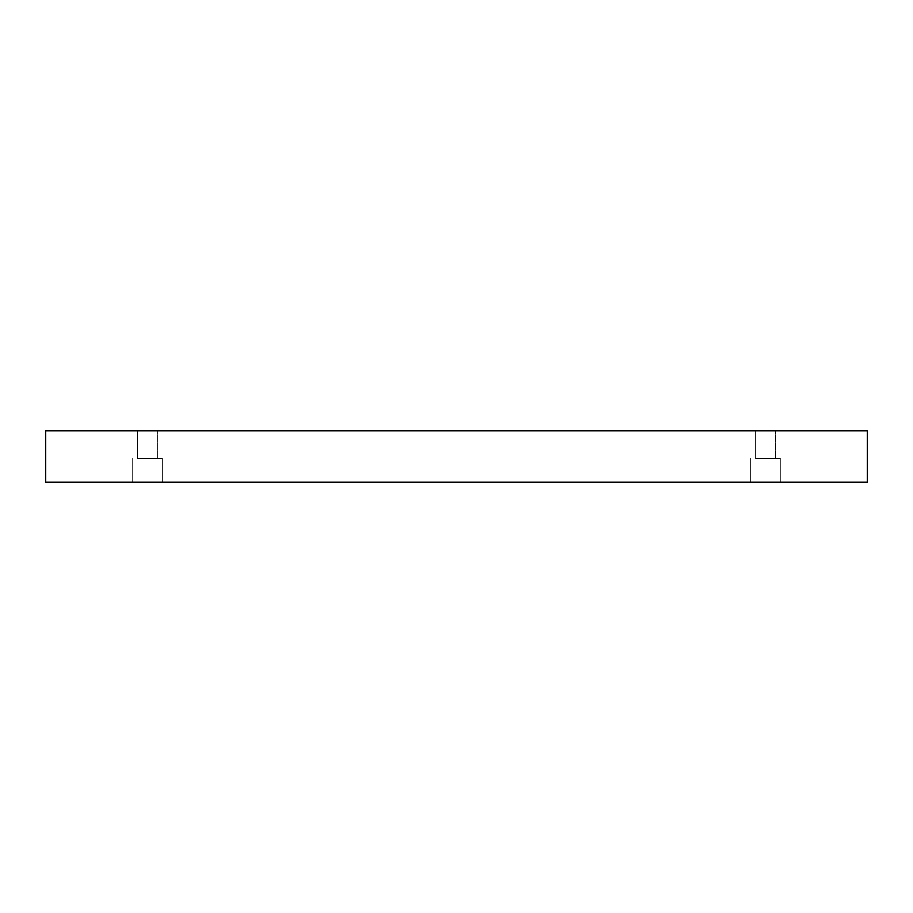 <?xml version="1.0" encoding="UTF-8"?>
<svg xmlns="http://www.w3.org/2000/svg" width="913" height="913" viewBox="0 0 913 913"><rect width="100%" height="100%" fill="white"/><g stroke="black" fill="none" stroke-linecap="round" stroke-linejoin="round"><path stroke-width="0.68" stroke-dasharray="4.57 3.42" d="M137.361 430.822L157.538 430.822L137.361 430.822L157.538 430.822L137.361 430.822L137.361 458.337L157.538 458.337L137.361 458.337L157.538 458.337L137.361 458.337L137.361 430.822M755.462 430.822L775.639 430.822L755.462 430.822L775.639 430.822L755.462 430.822L755.462 458.337L775.639 458.337L755.462 458.337L775.639 458.337L755.462 458.337L755.462 430.822M45.65 430.822L867.35 430.822L867.35 482.178L45.65 482.178L45.65 430.822M147.45 482.178L162.582 482.178L147.45 482.178M765.551 482.178L750.418 482.178L765.551 482.178M147.45 458.337L162.582 458.337L147.45 458.337M765.551 458.337L780.683 458.337L765.551 458.337M157.538 458.337L157.538 430.822L157.538 458.337M132.317 458.337L132.317 482.178L132.317 458.337M162.582 458.337L162.582 482.178L162.582 458.337M775.639 458.337L775.639 430.822L775.639 458.337M750.418 458.337L750.418 482.178L750.418 458.337M780.683 458.337L780.683 482.178L780.683 458.337"/><path stroke-width="1.37" d="M867.35 430.822L45.65 430.822L45.65 482.178L867.35 482.178L867.35 430.822"/></g></svg>
